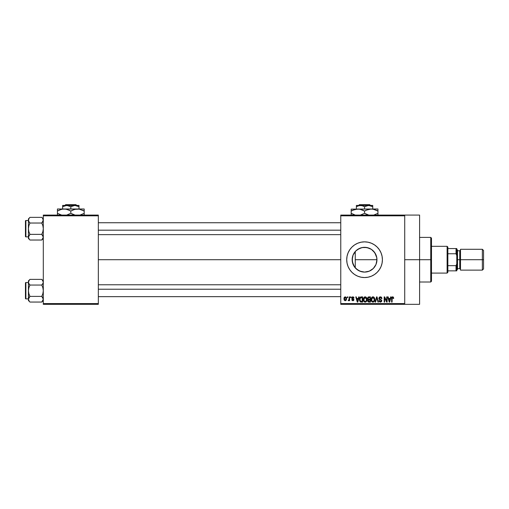 <?xml version="1.0" encoding="UTF-8"?>
<svg xmlns="http://www.w3.org/2000/svg" width="509" height="509" viewBox="0 0 509 509"><rect width="100%" height="100%" fill="white"/><g stroke="black" fill="none" stroke-linecap="round" stroke-linejoin="round"><path stroke-width="0.76" d="M376.628 262.523L376.953 259.705A12.388 12.388 0 0 1 364.565 272.092A12.388 12.388 0 0 1 352.171 259.705L352.406 262.103M372.906 268.867L373.434 268.358M369.159 271.214L365.297 272.073L368.961 271.291L371.748 269.795M361.912 271.806L362.548 271.927M353.055 264.298L352.381 261.95L354.569 267.028L357.859 270.126M357.738 270.044L361.543 271.723M354.111 266.353L354.569 267.028M377.194 272.315A17.847 17.847 0 0 0 382.412 259.705A17.847 17.847 0 0 1 364.565 277.551A17.847 17.847 0 0 1 346.718 259.705A17.847 17.847 0 0 0 349.721 269.624L351.942 272.328L354.646 274.548L357.732 276.196L361.078 277.208A17.847 17.847 0 0 0 377.175 272.334M404.719 259.705L419.594 259.705L419.594 215.084L419.594 259.705L404.719 259.705M98.332 259.705L340.763 259.705L98.332 259.705M352.4 262.046L352.4 257.357M353.952 266.105L353.386 265.055M355.575 268.23L354.69 267.193M357.293 269.738L356.096 268.752M365.284 272.073L364.845 272.092M364.17 272.086L363.401 272.041M371.131 270.209L369.706 270.979M373.002 268.777L372.194 269.465M376.38 263.427L376.151 264.088M375.89 264.725L375.687 265.157M376.755 257.497L376.813 261.581M352.406 257.319L352.985 255.295L352.171 259.705A12.388 12.388 0 0 1 364.565 247.317A12.388 12.388 0 0 1 376.953 259.705L355.25 259.705L355.25 267.88L355.25 259.705L376.953 259.705L376.011 264.445L373.326 268.466L369.305 271.151L364.565 272.092L359.825 271.151L355.804 268.466L353.119 264.445L352.171 259.705L353.119 254.964L355.804 250.943L357.681 249.404L362.147 247.552L366.983 247.552L371.449 249.404L374.866 252.82L376.717 257.287L376.953 259.705L376.717 257.312M340.763 215.084L404.719 215.084L340.763 215.084L340.763 215.829L404.719 215.829L404.719 303.58L340.763 303.58L340.763 215.084M404.719 215.084L404.719 215.829L340.763 215.829L340.763 304.325L340.763 303.58L404.719 303.58L404.719 304.325L340.763 304.325L404.719 304.325L404.719 215.084L419.594 215.084M347.259 296.887L347.259 297.631L347.73 297.631L347.73 296.887L347.259 296.887L347.73 296.887L347.259 296.887L347.259 297.631L347.73 297.631L347.73 296.887L347.73 297.631L347.259 297.631L347.259 296.887M350.504 296.887L350.504 297.631L350.975 297.631L350.975 296.887L350.504 296.887L350.975 296.887L350.504 296.887L350.504 297.631L350.975 297.631L350.975 296.887L350.975 297.631L350.504 297.631L350.504 296.887M358.724 296.887L358.317 298.446L356.682 298.446L356.268 296.887L355.772 296.887L357.286 302.098L357.782 302.098L359.22 296.887L358.724 296.887L359.22 296.887L358.724 296.887L358.317 298.446L356.682 298.446L356.268 296.887L355.772 296.887L357.286 302.098L357.782 302.098L359.22 296.887L357.782 302.098L357.286 302.098L355.772 296.887L356.268 296.887M366.531 297.638L365.583 296.874L364.387 297.033L363.369 298.999L364.03 301.646L364.947 302.149L366.035 301.894L366.983 299.884L366.531 297.638L365.169 296.823L363.814 297.619L363.343 299.489C363.267 300.927 363.871 301.824 365.169 302.161C366.493 301.812 367.097 300.902 366.995 299.426L366.531 297.638M374.306 297.638L373.358 296.874L372.162 297.033L371.144 298.999L371.805 301.646L372.722 302.149L373.81 301.894L374.751 299.884L374.306 297.638L372.944 296.823L371.589 297.619L371.118 299.489C371.042 300.927 371.646 301.824 372.944 302.161C374.268 301.812 374.872 300.902 374.77 299.426L374.306 297.638M380.369 296.823L379.294 297.243L378.893 298.331L379.3 299.362L381.254 300.31L381.209 301.182L380.611 301.544L379.033 300.609L379.402 301.71L380.458 302.161L381.61 301.532L381.725 300.227L379.587 298.898L379.434 297.962L380.56 297.453L381.464 298.649L381.941 298.579L381.54 297.339L380.369 296.823L378.893 298.331L379.612 299.572L381.177 300.189L381.33 300.717L380.439 301.557L379.504 300.539L379.033 300.609L380.458 302.161L381.801 300.736L379.37 298.319L380.325 297.428L381.464 298.649L381.941 298.579L380.369 296.823M390.638 296.887L390.225 298.446L388.59 298.446L388.182 296.887L387.686 296.887L389.194 302.098L389.69 302.098L391.135 296.887L390.638 296.887L391.135 296.887L390.638 296.887L390.225 298.446L388.59 298.446L388.182 296.887L387.686 296.887L389.194 302.098L389.69 302.098L391.135 296.887L389.69 302.098L389.194 302.098L387.686 296.887L388.182 296.887M361.078 277.208L364.565 277.551L368.045 277.208L371.392 276.196L374.478 274.548L377.182 272.328L379.402 269.624L381.05 266.538L382.068 263.185L382.412 259.705L382.068 256.224L381.05 252.878L379.402 249.792L377.182 247.088L374.478 244.867L371.392 243.219L368.045 242.201L364.565 241.858L361.078 242.201L357.732 243.219L354.646 244.867L351.942 247.088L349.721 249.792L348.073 252.878L347.055 256.224L346.718 259.705L347.055 263.185L348.073 266.538L349.721 269.624M392.681 296.823L393.419 297.186L392.388 296.855L391.688 297.701L391.606 302.098L392.076 302.098L392.216 297.67L392.897 297.498L393.228 298.509L393.699 298.446L393.463 297.256L392.681 296.823L391.606 298.56L391.606 302.098L392.076 302.098L392.146 297.822L392.655 297.428L393.228 298.509L393.699 298.446L393.419 297.186L392.789 296.823M386.668 296.887L386.668 301.054L384.677 296.887L384.168 296.887L384.168 302.098L384.645 302.098L384.645 297.924L386.636 302.098L387.145 302.098L387.145 296.887L386.668 296.887L387.145 296.887L386.668 296.887L386.668 301.054L384.677 296.887L384.168 296.887L384.168 302.098L384.645 302.098L384.645 297.924L386.636 302.098L387.145 302.098L387.145 296.887L387.145 302.098L386.636 302.098M376.571 296.887L375.088 302.098L375.585 302.098L376.832 297.498L377.952 302.098L378.441 302.098L377.035 296.887L376.571 296.887L377.035 296.887L376.571 296.887L375.088 302.098L375.585 302.098L376.832 297.498L377.952 302.098L378.441 302.098L377.035 296.887L378.441 302.098L377.952 302.098L376.832 297.498L375.585 302.098L375.088 302.098L376.571 296.887M368.681 296.906L367.555 298.115L368.185 299.693L367.759 301.303L368.459 302.028L370.444 302.098L370.444 296.887L368.98 296.887L370.444 296.887L368.98 296.887L367.536 298.42L368.185 299.693L367.67 300.787L368.974 302.098L370.444 302.098L370.444 296.887L370.444 302.098L368.974 302.098M361.282 296.887L359.838 297.765L359.608 300.641L360.429 301.926L362.669 302.098L362.669 296.887L361.282 296.887C359.965 297.161 359.367 298.039 359.494 299.521L360.595 301.996L362.669 302.098L362.669 296.887L362.669 302.098M352.979 296.823L352.018 297.167L351.719 297.924L351.993 298.853L353.437 299.566L352.864 300.202L351.783 299.661L352.094 300.45L352.883 300.743L353.66 300.45L353.927 299.438L352.311 298.293L352.234 297.708L352.972 297.377L354.016 298.039L353.691 297.173L352.864 296.823L351.719 298.045L353.475 299.737L352.864 300.202L351.783 299.661L352.883 300.743L353.946 299.661L352.19 297.95L352.826 297.364L354.016 298.039L352.629 296.842M349.149 296.887L349.034 299.718L348.137 300.539L348.697 300.724L349.149 300.068L349.149 300.673L349.619 300.673L349.619 296.887L349.149 296.887L349.619 296.887L349.149 296.887L349.059 299.623L348.137 300.539L348.582 300.743L349.149 300.068L349.149 300.673L349.619 300.673L349.619 296.887L349.619 300.673L349.149 300.673M345.261 296.823L344.377 297.237L343.944 298.656L344.211 300.081L345.178 300.743L346.133 300.335L346.578 298.948L346.317 297.498L345.344 296.823L343.944 298.821L345.261 300.743L346.578 298.783L345.261 296.823M376.151 255.327L376.628 256.892M373.428 251.052L375.89 254.685M376.806 257.815L374.809 252.744M374.739 252.636L373.002 250.632M369.712 248.437L371.131 249.2M371.748 249.614L372.187 249.938M364.832 247.317L369.152 248.195M367.046 247.571L365.265 247.336M362.548 247.482L364.177 247.323M357.852 249.289L361.899 247.603M363.388 247.374L359.793 248.271M356.096 250.663L357.299 249.664M354.69 252.222L355.575 251.179M353.392 254.347L354.111 253.056M359.818 248.258L355.893 250.854L353.055 255.117M43.297 304.325L98.332 304.325L98.332 303.58L43.297 303.58L43.297 215.829L98.332 215.829L98.332 303.58L98.332 215.084L43.297 215.084L98.332 215.084L98.332 215.829L43.297 215.829L43.297 215.084L43.297 303.58L98.332 303.58L98.332 304.325L43.297 304.325L43.297 303.58L43.297 304.325M419.594 304.325L419.594 259.705L419.594 304.325L404.719 304.325M346.718 259.705A17.847 17.847 0 0 1 364.565 241.858A17.847 17.847 0 0 1 382.412 259.705A17.847 17.847 0 0 0 362.815 241.947A17.847 17.847 0 0 0 346.718 259.698M354.646 244.867L351.942 247.088M374.478 274.548L377.182 272.328M354.563 252.388L353.959 253.304M358.081 249.143L357.738 249.365M372.194 249.944L370.647 248.914M393.699 298.446L393.222 298.344M393.228 298.509L392.655 297.428L392.076 298.522L392.655 297.428L392.146 297.822M392.076 302.098L391.606 302.098L391.606 298.56M391.917 297.167L392.254 296.906M389.34 301.245L388.749 299.05L390.066 299.05L389.41 301.551L389.627 300.564L389.41 301.551L389.143 300.482L389.379 301.398M384.645 302.098L384.168 302.098L384.168 296.887L384.677 296.887M381.018 296.944L381.68 297.542M381.941 298.579L381.464 298.649L381.381 298.191M380.56 297.453L380.147 297.441M379.644 297.657L379.37 298.229M379.37 298.325L379.459 298.726M379.04 300.755L379.529 300.736M379.867 301.385L380.236 301.538M380.242 301.538L380.783 301.506M381.324 300.838L381.107 300.119M381.33 300.717L381.177 300.189L379.676 299.597M381.177 300.189L380.433 299.839L381.177 300.189M380.058 299.737L380.433 299.839M379.065 299.063L378.931 298.707M378.906 298.522L378.9 298.185M379.3 297.237L379.752 296.932M374.503 298.013L374.662 298.478M374.669 298.49L374.745 298.955M374.758 299.877L374.7 300.316M371.125 299.241L371.22 298.522M372.162 297.04L372.531 296.874M372.944 296.823L373.561 296.951M373.555 296.944L374.051 297.307M372.645 301.513L372.092 301.163M372.448 297.549L372.862 297.434M373.765 297.784L372.951 297.428L374.3 299.413L373.74 301.233L374.3 299.413C374.408 300.558 373.956 301.277 372.938 301.557L371.793 300.679L371.595 299.502L372.951 297.428L373.606 297.65M371.748 298.408L371.793 300.679L372.938 301.557M371.595 299.502L371.793 300.679L371.856 298.159M374.3 299.413L374.287 299.082L374.3 299.413M374.02 298.121L374.287 299.082M368.172 301.888L367.867 301.538M367.67 300.787L368.185 299.693M368.064 299.795L367.797 300.176M368.02 299.597L367.676 299.158M367.892 297.294L368.242 297.021M368.535 297.542L368.968 297.498L368.478 297.561L368.026 298.611L368.599 297.53M368.153 300.59L369.082 299.928L368.147 300.698L369.146 301.487L368.147 300.698L368.586 299.979L369.973 299.928L369.973 301.487L368.936 301.481M368.955 301.481L369.973 301.487L369.973 299.928L369.082 299.928M368.421 297.593L369.973 297.498L369.973 299.324L369.038 299.324L368.013 298.414M368.287 299.127L368.026 298.611M366.728 298.013L366.887 298.478M366.894 298.49L366.97 298.955M366.976 299.89L366.925 300.329M366.83 300.711L366.512 301.398M363.35 299.241L363.445 298.522M364.387 297.04L364.966 296.836M365.169 296.823L366.276 297.307M363.98 298.408L364.018 300.679L365.163 301.557L364.018 300.679L363.82 299.502L365.176 297.428L366.525 299.413L365.965 301.233L366.525 299.413C366.633 300.558 366.181 301.277 365.163 301.557L364.317 301.163M364.673 297.549L365.087 297.434M365.831 301.347L365.252 301.551M363.82 299.502L364.018 300.679L364.081 298.159M366.525 299.413L366.512 299.082L366.525 299.413M366.245 298.121L366.512 299.082M361.18 302.091L360.595 301.996M359.838 301.258L359.608 300.641M359.539 300.234L359.5 299.884M359.564 298.611L359.653 298.249M360.232 297.218L360.83 296.932M360.092 300.564L359.997 300.113M360.455 297.765L359.965 299.527L360.156 298.255L362.198 297.498L362.198 301.487L360.684 301.385L359.965 299.527L360.086 298.471M360.156 298.255L360.537 297.695M361.066 297.51L362.198 297.498L362.198 301.487L360.302 301.035L360.684 301.385M359.978 299.203L359.99 300.049M360.327 297.918L360.646 297.631M357.305 300.749L357.496 301.551L357.719 300.564L357.496 301.551L356.841 299.05L358.158 299.05L357.496 301.551L357.337 300.883M354.016 298.039L353.481 297.822M352.972 297.371L353.545 298.109L352.584 297.396M352.826 297.364L352.19 297.95L352.654 298.459M352.196 297.867L352.782 298.503M352.19 297.95L352.311 298.293M353.558 300.539L353.093 300.73M351.783 299.661L352.279 299.712M352.26 299.591L352.864 300.202L353.475 299.737L352.922 299.26M352.972 300.195L353.475 299.737L352.782 299.209M352.864 300.202L353.322 299.426M352.285 299.025L351.904 298.745M349.149 300.068L348.582 300.743L349.149 300.068L348.582 300.743L348.137 300.539L349.059 299.623L349.149 298.853L348.614 300.068L349.059 299.623M348.614 300.068L349.028 299.725M346.451 297.81L346.527 298.128M346.578 298.618L346.578 298.948M345.096 300.73L344.3 300.221M344.052 297.867L344.243 297.421M346.107 298.783L345.331 300.202L344.421 299.012L345.248 297.364L346.101 298.554L345.846 299.877L346.107 298.783M346.069 298.299L345.986 297.969M345.955 297.88L346.101 298.554M389.213 300.749L388.749 299.05L390.066 299.05L389.563 300.813M368.968 297.498L369.973 297.498L369.973 299.324L369.038 299.324M357.229 300.482L356.841 299.05L358.158 299.05L357.649 300.813M430.748 259.705L430.748 282.018L430.748 259.705L419.594 259.705L430.748 259.705L430.748 237.398L430.748 259.705L431.492 259.705L430.748 259.705M431.492 281.273L431.492 259.705L431.492 281.273L430.748 282.018L419.594 282.018M355.25 251.529L355.25 259.705L355.25 251.529M431.492 238.142L431.492 259.705L431.492 238.142L430.748 237.398L419.594 237.398M43.297 218.883L41.783 217.362L42.393 218.037L41.783 217.362L29.942 217.362L28.428 218.883L29.942 217.362L41.783 217.362L42.393 218.037L43.297 220.193L41.783 223.031L29.942 223.031L41.783 223.031L42.393 222.35L41.783 223.031L42.877 225.78L43.297 228.694L42.871 231.614L41.783 234.363L43.297 237.194L41.783 240.025L42.871 238.657M29.318 239.338L29.942 240.025L29.331 239.351L29.942 240.025L41.783 240.025L43.297 238.511L41.783 240.025L29.942 240.025L29.331 239.351L28.428 237.194L29.942 234.363L28.848 231.608L28.428 228.694L28.848 225.773L29.942 223.031L28.848 221.657L28.428 220.193L28.536 220.925L28.536 219.449L29.331 218.037L28.536 219.455M29.942 217.362L29.331 218.037L29.942 217.362M25.895 236.876A0.445 0.445 0 0 1 25.45 236.43L25.45 220.963A0.445 0.445 0 0 1 25.895 220.512L28.428 220.512L25.895 220.512L25.895 236.876L28.428 236.876L25.895 236.876L25.895 220.512A0.445 0.445 0 0 0 25.45 220.963L25.45 236.43A0.445 0.445 0 0 0 25.895 236.876M43.297 220.238L43.189 219.449L42.871 221.657L43.297 220.193L42.877 218.736L43.189 219.455M41.783 223.031L42.393 222.35L41.783 223.031L42.877 225.78L43.297 228.694L42.871 231.614L41.783 234.363L29.942 234.363L41.783 234.363L43.297 237.194L42.432 235.082M29.942 234.363L28.536 236.456L29.942 234.363L28.848 231.608L28.428 228.694L28.428 237.194L28.848 238.651L28.428 237.194L28.428 238.511L28.428 237.194L29.331 239.351M41.783 240.025L42.393 239.351L41.783 240.025M29.293 222.306L29.942 223.031L28.848 225.773L28.428 228.694L28.428 218.883L28.428 237.194L28.854 235.731L28.428 238.511L29.942 240.025M29.331 222.35L28.536 220.931L29.942 223.031M28.536 219.462L28.536 220.925L28.848 218.736M28.428 237.156L28.536 237.926M29.331 235.037L28.854 235.731L29.331 235.037M43.297 237.194L43.189 236.462L43.297 237.194M42.381 218.024L43.189 219.462M42.393 222.35L42.871 221.657L42.393 222.35M98.332 230.183L340.763 230.183L98.332 230.183M340.763 289.227L98.332 289.227L340.763 289.227M447.112 246.318L447.856 247.062L447.856 248.551L447.856 247.062L447.112 246.318L431.492 246.318L447.112 246.318L447.112 273.091L431.492 273.091L447.112 273.091L447.112 246.318M447.856 272.347L447.112 273.091L447.856 272.347L447.856 270.858L447.856 272.347M447.856 253.756L447.856 265.653L447.856 248.551L447.856 253.756L456.032 253.756L456.777 255.563L456.777 263.847L456.032 265.653L447.856 265.653L447.856 270.858L447.856 265.653L456.032 265.653L456.032 270.858L456.777 270.858L456.777 263.847L456.777 270.858L456.032 270.858L456.032 265.653L456.777 263.847L456.777 248.551L447.856 248.551L456.032 248.551L456.032 253.756L456.032 248.551L456.777 248.551L456.777 255.563L456.032 253.756L447.856 253.756M447.856 270.858L456.032 270.858L447.856 270.858M482.36 259.705L483.55 259.705L483.55 250.485L483.55 259.705L482.36 259.705L482.36 249.295L482.36 259.705L460.499 259.705L482.36 259.705L482.36 270.12L482.36 259.705M460.499 250.04L459.754 250.784L459.754 268.631L459.754 259.705L456.777 259.705L457.521 259.705L457.521 250.04L457.521 259.705L460.499 259.705L460.499 270.12L460.499 249.295L460.499 259.705L459.754 259.705L459.754 250.784L457.521 250.784M483.55 268.93L483.55 259.705L483.55 268.93L482.36 270.12L460.499 270.12M457.521 269.376L457.521 259.705L457.521 269.376L456.777 270.12M41.783 234.363L42.393 235.037M43.297 280.904L41.783 279.384L42.393 280.058L41.783 279.384L29.942 279.384L28.428 280.904L29.942 279.384L41.783 279.384L42.393 280.058L43.297 282.215L43.189 281.483L43.189 282.959L41.783 285.053L29.942 285.053L41.783 285.053L42.393 284.372L41.783 285.053L42.877 287.801L43.297 290.715L42.871 293.636L41.783 296.384L43.297 299.216L41.783 302.053L42.871 300.679M29.344 301.385L29.942 302.053L29.293 301.322L29.942 302.053L41.783 302.053L43.297 300.533L41.783 302.053L29.942 302.053L29.331 301.373L28.428 299.216L29.942 296.384L28.848 293.629L28.428 290.715L28.848 287.801L29.942 285.053L28.536 282.959L28.848 283.672L28.428 282.215L29.331 280.058L28.848 280.758M29.942 279.384L29.331 280.058L29.942 279.384M25.895 298.898A0.445 0.445 0 0 1 25.45 298.452L25.45 282.985A0.445 0.445 0 0 1 25.895 282.533L28.428 282.533L25.895 282.533L25.895 298.898L28.428 298.898L25.895 298.898L25.895 282.533A0.445 0.445 0 0 0 25.45 282.985L25.45 298.452A0.445 0.445 0 0 0 25.895 298.898M41.783 285.053L42.393 284.372L41.783 285.053L42.877 287.801L43.297 290.715L42.871 293.636L41.783 296.384L29.942 296.384L41.783 296.384L43.297 299.216L43.189 298.471M29.942 296.384L28.536 298.478L29.942 296.384L28.848 293.629L28.428 290.715L28.428 299.216L28.848 300.673L28.428 299.216L28.428 300.533L28.428 299.216L29.331 301.373M41.783 302.053L42.393 301.373L41.783 302.053M29.293 284.327L29.942 285.053L28.848 287.801L28.428 290.715L28.428 280.904L28.536 298.471M29.942 285.053L28.536 282.959M28.536 282.947L28.536 281.483L28.536 282.953L29.331 284.372M28.428 299.177L28.428 300.533L29.942 302.053M29.331 297.059L28.854 297.752L29.331 297.059M43.189 298.484L43.189 299.947L43.189 298.484L42.432 297.103M43.297 282.26L43.189 282.959M41.783 279.384L43.189 281.471L43.189 282.947M42.393 284.372L42.871 283.678L42.393 284.372M41.783 296.384L42.393 297.059M28.536 298.484L28.536 299.947M359.411 204.675L369.712 204.675L359.411 204.675L358.66 205.42L359.411 204.675M370.463 205.42L369.712 204.675L370.463 205.42M372.741 206.686L370.756 205.77L372.741 206.686L372.741 208.989L372.741 205.42L368.656 205.42L372.741 206.686L372.741 205.77L372.741 206.686L370.762 205.77M372.741 205.77L372.741 205.42L356.383 205.42L356.383 208.989L356.383 206.686L358.361 205.776L361.53 205.509L364.565 206.686L368.656 205.42L356.383 205.42L356.383 206.686L359.399 205.509L362.573 205.77L364.565 206.686L364.565 208.989L364.565 206.686L367.581 205.509L370.756 205.77M366.289 210.166L371.258 208.989L351.178 209.142L377.952 208.989L369.509 209.135L373.002 209.135L377.952 211.057L376.355 210.223L377.952 211.057L377.952 213.309L373.714 215.084L377.952 213.309L377.952 208.989M373.014 209.142L371.258 208.989L374.694 209.562L377.952 211.057L377.952 209.135L377.952 210.223M364.565 213.309L367.81 214.804L364.565 213.309L360.327 215.084L364.565 213.309L364.565 211.057L361.32 209.568L364.565 211.057L364.565 213.309L368.796 215.084L365.602 213.875M355.218 209.333L359.615 209.135L364.565 211.057L367.797 209.568L371.258 208.989M352.902 210.166L357.872 208.989L361.307 209.562L363.528 210.497M351.178 209.142L351.178 213.309L354.423 214.804L351.178 213.309L351.178 215.231M355.167 215.021L351.178 213.309L351.178 211.057L355.085 209.371M377.952 215.231L377.952 214.143M364.565 211.057L366.27 210.172M357.872 208.989L359.602 209.135M351.178 209.568L351.178 211.057L352.89 210.172M351.865 210.675L351.178 211.057L351.178 210.223M377.952 214.804L377.952 213.309L377.258 213.697M355.18 215.027L351.178 213.309L351.178 214.149M358.374 205.77L356.383 206.686M65.661 204.675L75.968 204.675L65.661 204.675L64.91 205.42L65.661 204.675M76.719 205.42L75.968 204.675L76.719 205.42M78.997 206.686L77.012 205.77L78.997 206.686L78.997 208.989L78.997 205.42L74.906 205.42L78.997 206.686L78.997 205.77L78.997 206.686L75.962 205.509L66.724 205.42L70.815 206.686L70.815 208.989L70.815 206.686L72.793 205.776L74.906 205.42L78.997 205.42L78.997 205.77M64.624 205.77L67.78 205.509L70.815 206.686L74.906 205.42L62.632 205.42L62.632 208.989L62.632 206.686L66.724 205.42L62.632 205.42L62.632 206.686L64.611 205.776L62.632 206.686M61.474 209.333L64.121 208.989L57.428 208.989L84.201 208.989L75.758 209.135L79.239 209.135L84.201 211.057L82.604 210.223L84.201 211.057L84.201 213.309L79.964 215.084L84.201 213.309L84.201 209.135M74.855 209.333L79.251 209.135L84.201 211.057L84.201 210.223M72.539 210.166L75.777 209.135L79.239 209.135M71.852 213.875L75.052 215.084L70.815 213.309L70.815 211.057L69.218 210.223L70.815 211.057L70.815 213.309L74.059 214.804L70.815 213.309L66.768 215.04M66.825 209.345L70.815 211.057L74.734 209.364M77.508 208.989L62.372 209.135L65.852 209.135L69.778 210.497M59.152 210.166L62.359 209.142L65.852 209.135M57.428 209.142L57.428 213.309L60.673 214.804L57.428 213.309L57.428 215.231M57.428 214.149L57.428 213.309L61.665 215.084L57.428 213.309L57.428 211.057L61.334 209.371M84.201 215.231L84.201 214.143M70.815 211.057L72.52 210.172M57.428 209.568L57.428 211.057L59.146 210.172M58.121 210.675L57.428 211.057L57.428 210.223M66.819 209.345L64.121 208.989M84.201 214.804L84.201 213.309L83.508 213.697M70.815 213.309L66.883 215.008M98.332 222.745L340.763 222.745M98.332 234.643L340.763 234.643M340.763 296.664L98.332 296.664M340.763 284.766L98.332 284.766M460.499 249.295L482.36 249.295L483.55 250.485M456.777 249.295L457.521 250.04M457.521 268.631L459.754 268.631L460.499 269.376"/></g></svg>
